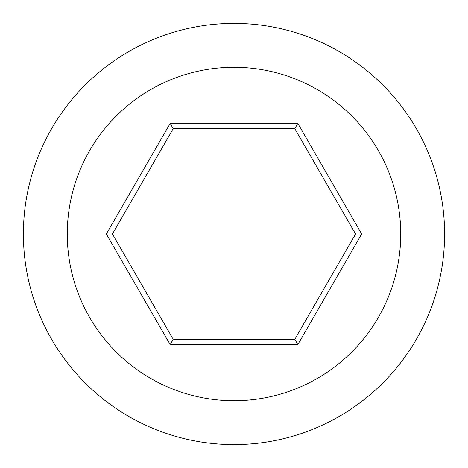 <?xml version="1.0" encoding="UTF-8"?>
<svg xmlns="http://www.w3.org/2000/svg" width="468" height="468" viewBox="0 0 468 468"><rect width="100%" height="100%" fill="white"/><g stroke="black" fill="none" stroke-linecap="round" stroke-linejoin="round"><path stroke-width="0.7" d="M294.793 128.7L297.835 123.435L361.67 234L297.835 344.565L170.165 344.565L106.33 234L112.408 234L173.207 339.3L294.793 339.3L355.592 234L294.793 128.7L173.207 128.7L112.408 234M170.165 344.565L173.207 339.3M106.33 234L170.165 123.435L173.207 128.7M361.67 234L355.592 234M170.165 123.435L297.835 123.435M67.275 234A166.725 166.725 0 0 1 317.362 89.61A166.725 166.725 0 0 1 317.362 378.39A166.725 166.725 0 0 1 67.275 234M297.835 344.565L294.793 339.3M23.4 234A210.6 210.6 0 0 1 234 23.4A210.6 210.6 0 0 1 444.6 234A210.6 210.6 0 0 1 234 444.6A210.6 210.6 0 0 1 23.4 234"/></g></svg>
